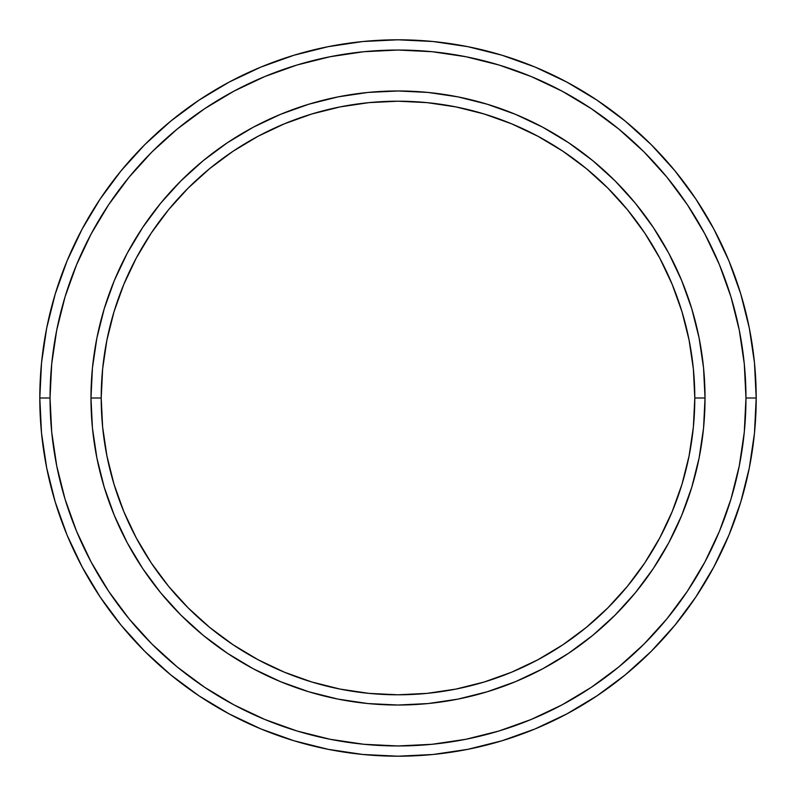 <?xml version="1.0" encoding="UTF-8"?>
<svg xmlns="http://www.w3.org/2000/svg" width="796" height="796" viewBox="0 0 796 796"><rect width="100%" height="100%" fill="white"/><g stroke="black" fill="none" stroke-linecap="round" stroke-linejoin="round"><path stroke-width="1.19" d="M90.973 398L101.201 398A296.799 296.799 0 0 1 398 101.201A296.799 296.799 0 0 1 694.799 398L705.027 398A307.027 307.027 0 0 0 398 90.973A307.027 307.027 0 0 0 90.973 398A307.027 307.027 0 0 1 398 90.973A307.027 307.027 0 0 1 705.027 398A307.027 307.027 0 0 1 398 705.027A307.027 307.027 0 0 1 90.973 398L92.445 367.901L96.873 338.101L104.196 308.878L114.345 280.5L127.221 253.267L142.713 227.427L160.663 203.219L180.901 180.901L203.219 160.663L227.427 142.713L253.267 127.221L280.5 114.345L308.878 104.196L338.101 96.873L367.901 92.445L398 90.973L428.099 92.445L457.899 96.873L487.122 104.196L515.5 114.345L542.733 127.221L568.573 142.713L592.781 160.663L615.099 180.901L635.337 203.219L653.287 227.427L668.779 253.267L681.655 280.5L691.804 308.878L699.127 338.101L703.555 367.901L705.027 398L703.555 428.099L699.127 457.899L691.804 487.122L681.655 515.5L668.779 542.733L653.287 568.573L635.337 592.781L615.099 615.099L592.781 635.337L568.573 653.287L542.733 668.779L515.5 681.655L487.122 691.804L457.899 699.127L428.099 703.555L398 705.027L367.901 703.555L338.101 699.127L308.878 691.804L280.5 681.655L253.267 668.779L227.427 653.287L203.219 635.337L180.901 615.099L160.663 592.781L142.713 568.573L127.221 542.733L114.345 515.5L104.196 487.122L96.873 457.899L92.445 428.099L90.973 398A307.027 307.027 0 0 0 398 705.027A307.027 307.027 0 0 0 705.027 398L694.799 398L693.366 368.906L689.087 340.101L682.013 311.843L672.202 284.421L659.745 258.093L644.78 233.109L627.427 209.716L607.865 188.135L586.284 168.573L562.891 151.22L537.907 136.255L511.579 123.798L484.157 113.987L455.899 106.913L427.094 102.634L398 101.201L368.906 102.634L340.101 106.913L311.843 113.987L284.421 123.798L258.093 136.255L233.109 151.22L209.716 168.573L188.135 188.135L168.573 209.716L151.22 233.109L136.255 258.093L123.798 284.421L113.987 311.843L106.913 340.101L102.634 368.906L101.201 398L102.634 427.094L106.913 455.899L113.987 484.157L123.798 511.579L136.255 537.907L151.22 562.891L168.573 586.284L188.135 607.865L209.716 627.427L233.109 644.78L258.093 659.745L284.421 672.202L311.843 682.013L340.101 689.087L368.906 693.366L398 694.799L427.094 693.366L455.899 689.087L484.157 682.013L511.579 672.202L537.907 659.745L562.891 644.78L586.284 627.427L607.865 607.865L627.427 586.284L644.78 562.891L659.745 537.907L672.202 511.579L682.013 484.157L689.087 455.899L693.366 427.094L694.799 398A296.799 296.799 0 0 1 398 694.799A296.799 296.799 0 0 1 101.201 398L90.973 398M39.8 398L50.039 398A347.961 347.961 0 0 1 398 50.039A347.961 347.961 0 0 1 745.961 398L756.2 398A358.2 358.2 0 0 0 398 39.8A358.2 358.2 0 0 0 39.8 398A358.2 358.2 0 0 1 398 39.8A358.2 358.2 0 0 1 756.2 398A358.2 358.2 0 0 1 398 756.2A358.2 358.2 0 0 1 39.8 398L41.521 362.886L46.685 328.121L55.222 294.022L67.063 260.919L82.097 229.149L100.167 198.99L121.111 170.762L144.713 144.713L170.762 121.111L198.99 100.167L229.149 82.097L260.919 67.063L294.022 55.222L328.121 46.685L362.886 41.521L398 39.8L433.114 41.521L467.879 46.685L501.978 55.222L535.081 67.063L566.851 82.097L597.01 100.167L625.238 121.111L651.287 144.713L674.889 170.762L695.833 198.99L713.903 229.149L728.937 260.919L740.778 294.022L749.315 328.121L754.479 362.886L756.2 398L754.479 433.114L749.315 467.879L740.778 501.978L728.937 535.081L713.903 566.851L695.833 597.01L674.889 625.238L651.287 651.287L625.238 674.889L597.01 695.833L566.851 713.903L535.081 728.937L501.978 740.778L467.879 749.315L433.114 754.479L398 756.2L362.886 754.479L328.121 749.315L294.022 740.778L260.919 728.937L229.149 713.903L198.99 695.833L170.762 674.889L144.713 651.287L121.111 625.238L100.167 597.01L82.097 566.851L67.063 535.081L55.222 501.978L46.685 467.879L41.521 433.114L39.8 398A358.2 358.2 0 0 0 398 756.2A358.2 358.2 0 0 0 756.2 398L745.961 398L744.29 363.891L739.275 330.111L730.987 296.988L719.475 264.839L704.878 233.974L687.326 204.681L666.978 177.249L644.054 151.946L618.751 129.022L591.319 108.674L562.026 91.122L531.161 76.525L499.012 65.013L465.889 56.725L432.109 51.71L398 50.039L363.891 51.71L330.111 56.725L296.988 65.013L264.839 76.525L233.974 91.122L204.681 108.674L177.249 129.022L151.946 151.946L129.022 177.249L108.674 204.681L91.122 233.974L76.525 264.839L65.013 296.988L56.725 330.111L51.71 363.891L50.039 398L51.71 432.109L56.725 465.889L65.013 499.012L76.525 531.161L91.122 562.026L108.674 591.319L129.022 618.751L151.946 644.054L177.249 666.978L204.681 687.326L233.974 704.878L264.839 719.475L296.988 730.987L330.111 739.275L363.891 744.29L398 745.961L432.109 744.29L465.889 739.275L499.012 730.987L531.161 719.475L562.026 704.878L591.319 687.326L618.751 666.978L644.054 644.054L666.978 618.751L687.326 591.319L704.878 562.026L719.475 531.161L730.987 499.012L739.275 465.889L744.29 432.109L745.961 398A347.961 347.961 0 0 1 398 745.961A347.961 347.961 0 0 1 50.039 398L39.8 398M96.873 457.899L98.694 466.446M457.899 699.127L466.446 697.306M699.127 338.101L697.306 329.554M338.101 96.873L329.554 98.694"/></g></svg>
